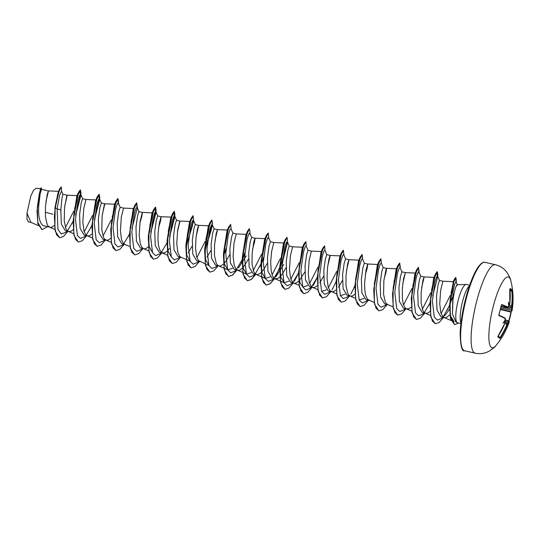 <?xml version="1.0" encoding="UTF-8"?>
<svg xmlns="http://www.w3.org/2000/svg" width="540" height="540" viewBox="0 0 540 540"><rect width="100%" height="100%" fill="white"/><g stroke="black" fill="none" stroke-linecap="round" stroke-linejoin="round"><path stroke-width="0.81" d="M509.47 304.783A0.385 0.365 118.1 0 1 509.045 305.127L508.599 305.066L509.045 305.127A72.151 7.925 -170.8 0 0 508.727 304.958L509.18 304.628A72.535 7.965 9.2 0 1 509.47 304.783L509.78 304.128A72.475 69.869 -56.6 0 0 509.983 289.217L510.111 288.556A72.218 12.987 -11.6 0 1 511.265 289.217A72.218 12.987 -11.6 0 1 512.082 289.96A0.385 0.378 140.2 0 1 511.778 290.378A71.84 12.913 168.4 0 0 510.968 289.643A71.84 12.913 168.4 0 0 509.99 289.062M497.975 336.589A0.385 0.365 126.4 0 1 497.948 336.98L498.177 336.197A72.475 69.869 -56.6 0 0 505.089 322.805L505.157 321.948A72.535 5.13 -161 0 0 504.866 321.779A53.021 30.24 59.2 0 1 503.118 323.069A53.021 16.376 136.1 0 0 504.927 320.409L504.927 320.409A72.535 68.695 -60.3 0 0 505.258 319.464L505.264 318.587A72.475 6.143 -164.4 0 0 499.027 315.671L498.865 314.773A72.218 55.883 -69.5 0 0 500.209 309.974A72.218 55.883 -69.5 0 0 501.289 305.127L501.282 305.181M495.929 345.533L495.929 345.533A36.295 8.141 -77.1 0 1 493.047 307.267A36.295 8.141 -77.1 0 1 510.786 280.651L510.786 280.651C510.827 279.578 509.625 276.925 507.195 272.7C504.232 268.582 500.296 265.93 495.396 264.728A45.367 10.172 -77.1 0 0 476.334 302.576A45.367 10.172 -77.1 0 0 475.139 353.167C480.074 354.226 484.772 353.545 489.233 351.128C493.263 348.381 495.497 346.518 495.929 345.533A72.583 72.583 0 0 0 509.227 321.988A72.475 6.143 -164.4 0 0 509.072 321.307L508.761 321.962A72.535 71.53 136.9 0 1 508.424 322.906L507.985 322.819A72.151 71.152 -43.1 0 0 508.356 321.793L508.815 320.821A0.385 0.378 147 0 1 509.031 320.976L509.031 320.976A0.385 0.378 147 0 1 509.072 321.307M501.822 304.533A72.475 6.993 12.6 0 1 508.106 307.274L508.478 306.666M509.18 304.628A53.021 35.289 142.9 0 0 508.376 302.144A53.021 20.925 75.5 0 1 508.633 305.647L508.633 305.647A72.535 68.695 -60.3 0 1 508.484 306.632M512.082 289.96L512.251 290.837L511.778 290.378L510.118 290.763M512.251 290.837A72.475 70.727 128.1 0 1 512.089 305.775L512.089 306.646A72.535 7.965 9.2 0 1 512.19 306.774L511.758 307.118A72.151 7.925 -170.8 0 0 511.643 306.983L511.643 305.687A72.09 70.349 -51.9 0 0 511.805 290.824L510.145 291.215M508.754 320.8A71.84 69.714 82.6 0 0 510.881 312.086L510.948 311.675A72.09 6.953 -167.4 0 0 511.454 310.304L511.562 309.029A72.151 71.152 -43.1 0 0 511.724 307.955L512.129 308.144A53.021 33.183 61.1 0 0 512.642 305.188A53.021 13.426 138.8 0 1 512.19 306.774M501.012 306.815L511.981 309.13L511.913 309.994A72.475 6.993 12.6 0 1 512.075 310.642A72.583 72.583 0 0 0 510.786 280.651M458.251 284.742L457.164 284.492L456.179 286.261A17.564 3.942 -77.1 0 1 458.123 284.749L466.04 284.404A19.67 4.415 -77.1 0 1 466.31 284.425L469.692 285.201M456.179 286.261C454.984 288.995 453.917 293.517 452.979 299.822L452.439 313.916L455.807 321.887L457.272 322.677A19.67 4.415 -77.1 0 1 458.048 300.834A19.67 4.415 -77.1 0 1 466.04 284.404M460.91 323.548L457.529 322.778A19.67 4.415 -77.1 0 1 457.272 322.677M453.391 281.691L442.881 281.225L439.479 280.442L438.082 284.823L436.516 296.109L436.988 310.034L441.032 316.838L445.169 317.689L446.648 317.318L449.847 314.732M442.861 316.69L445.068 315.326L449.537 309.312M442.881 281.225L440.647 290.318L439.736 303.838L440.856 312.761L442.645 316.454L444.44 317.615M45.941 201.717L48.485 190.971L41.425 189.277L40.19 193.691L38.786 205.018C38.077 215.831 39.488 222.696 43.018 225.605L50.699 227.347L52.178 226.976L54.439 225.369M58.847 191.349L48.418 190.876L47.142 194.738L45.461 206.543L45.434 216.79L47.183 224.552L48.175 226.112L49.97 227.273M64.726 206.017L67.27 195.278L62.883 194.191L61.938 198.666L60.838 210.067L61.303 223.992L65.347 230.796L69.484 231.647L70.963 231.275L73.224 229.669M71.867 223.857L73.17 220.934L76.802 196.297L77.288 195.635L67.203 195.183L66.798 195.892L64.557 207.448L64.22 221.09L65.968 228.852L66.96 230.411L68.755 231.572M94.594 218.396L99.05 201.555L99.056 194.245L97.328 196.641L91.955 225.227L95.58 200.597L96.073 199.935L85.981 199.483L82.58 198.707L81.182 203.087L79.616 214.367L80.082 228.278L84.132 235.096L88.27 235.946L89.748 235.582L92.009 233.969M85.981 199.483L83.747 208.575L82.836 222.095L83.957 231.026L85.745 234.718L87.541 235.879M102.296 214.623L104.841 203.877L101.365 203.006L99.968 207.38L98.402 218.673L98.874 232.598L102.917 239.396L107.048 240.253L108.527 239.882L110.788 238.275M118.247 202.831L117.842 198.544L116.114 200.941L110.741 229.534L114.365 204.903L114.851 204.235L104.767 203.782L104.362 204.498L102.128 216.054L101.79 229.696L103.532 237.458L104.531 239.018L106.326 240.179M117.187 222.973L117.653 236.891L121.703 243.702L125.111 244.485L123.309 243.317L121.527 239.632L120.407 230.702L121.318 217.181L123.552 208.089L120.15 207.306L118.753 211.68L117.187 222.973M139.86 223.222L141.851 216.31L142.405 212.483L138.935 211.613L137.531 215.993L135.972 227.273L136.438 241.184L140.481 248.002L144.619 248.852L146.097 248.488L148.358 246.881M142.344 212.389L140.103 221.481L139.192 235.008L140.312 243.931L142.094 247.624L143.897 248.785M158.645 227.529L160.637 220.61L161.19 216.783L157.721 215.912L156.317 220.286L154.757 231.579L155.223 245.504L159.266 252.302L162.432 253.031M161.129 216.695L159.354 222.946L158.166 232.355L157.97 239.308L158.517 245.612L159.887 250.364L162.061 252.869L164.882 252.788L167.144 251.181M167.906 250.398L169.479 248.454M177.431 231.829L179.975 221.09L176.499 220.212L175.102 224.586L173.543 235.879L174.008 249.797L178.052 256.608L181.217 257.33M190.013 261.09L186.813 255.292L185.963 244.364L189.506 222.109L189.992 221.447L179.806 221.069L177.674 230.087L176.756 243.607L177.883 252.538L179.665 256.223L180.974 257.229L190.256 261.212M188.257 252.761L192.125 246.179M196.216 236.129L198.761 225.389L195.284 224.519L193.887 228.899L192.321 240.179L192.787 254.09L196.837 260.908L199.996 261.63M205.335 263.925L209.041 265.511L205.666 259.868L204.748 248.663L208.285 226.415L208.778 225.747L198.592 225.369L197.411 229.149L196.047 237.566L195.541 247.914L196.661 256.838L198.45 260.53L205.173 263.858M207.043 257.06L210.904 250.486M215.001 240.435L217.546 229.689L214.07 228.818L212.672 233.192L211.106 244.485L211.579 258.41L215.622 265.207L219.753 266.065L221.238 265.694L223.493 264.087M232.571 268.292L227.826 269.811L224.444 264.141L223.533 252.97L227.07 230.715L227.556 230.054L217.472 229.601L216.196 233.456L214.522 245.261L214.495 255.508L216.236 263.27L217.235 264.829L219.031 265.99M223.641 263.945L226.118 260.955L229.689 254.792M251.35 272.606L246.605 274.118L243.23 268.475L242.318 257.269L245.855 235.015L246.341 234.353L236.257 233.901L232.855 233.118L231.458 237.492L229.892 248.785L230.357 262.703L234.407 269.514L238.538 270.365L240.017 269.993L243.236 267.388L248.474 259.085M238.437 268.002L246.2 255.872M236.257 233.901L234.023 242.993L233.111 256.514L234.232 265.444L236.014 269.136L237.816 270.297M252.572 249.035L254.556 242.123L255.11 238.295L251.64 237.425L250.236 241.805L248.677 253.085L249.143 266.996L253.186 273.814L257.324 274.664L260.381 273.294L263.689 269.561L267.26 263.392M265.127 238.653L255.042 238.201L253.766 242.055L252.085 253.868L252.065 264.114L253.807 271.87L254.799 273.436L256.601 274.597M283.912 242.96L273.827 242.507L270.425 241.724L269.021 246.098L267.462 257.391L267.928 271.316L271.971 278.113M276.001 276.595L283.77 264.478M273.827 242.507L271.593 251.6L270.695 261.664L271.222 271.424L272.592 276.176L274.766 278.681L277.587 278.6L279.166 277.594L282.467 273.861L286.038 267.698M302.697 247.259L292.613 246.807L289.211 246.024L287.807 250.398L286.247 261.691L286.713 275.609L290.756 282.42L294.894 283.271L296.372 282.906L298.634 281.293M292.613 246.807L290.378 255.899L289.46 269.42L290.588 278.35L292.37 282.042L294.165 283.203M299.396 280.517L304.83 271.991M321.482 251.559L311.398 251.107L307.989 250.331L306.592 254.711L305.026 265.99L305.492 279.902L309.541 286.72L313.679 287.57L315.158 287.206L317.419 285.599M311.398 251.107L309.157 260.199L308.246 273.726L309.366 282.65L311.155 286.342L312.95 287.503M319.748 282.872L323.609 276.298M327.706 266.247L330.25 255.501L326.774 254.63L325.377 259.004L323.811 270.297L324.284 284.222L328.327 291.019L331.486 291.749M340.261 255.866L330.082 255.481L328.901 259.268L327.537 267.678L327.031 278.026L328.151 286.949L329.94 290.642L336.663 293.969M331.736 291.803L333.943 291.506L336.197 289.899M338.533 287.172L342.394 280.604M346.491 270.547L349.036 259.808L345.56 258.93L344.162 263.304L342.596 274.597L343.062 288.515L347.112 295.326L351.243 296.176L352.721 295.812L354.983 294.199M359.046 260.165L348.962 259.713L347.686 263.567L346.005 275.38L345.985 285.626L347.726 293.382L348.725 294.948L350.521 296.109M365.276 274.853L367.261 267.935L367.814 264.107L364.345 263.237L362.941 267.617L361.382 278.897L361.847 292.808L365.897 299.626L369.056 300.355M381.409 263.479L380.977 258.809L379.094 261.171L373.721 289.757L377.345 265.127L377.831 264.472L367.747 264.013L365.985 270.27L364.615 283.169L364.77 289.926L365.722 295.556L367.504 299.248L374.233 302.576M384.055 279.153L386.046 272.234L386.6 268.407L383.13 267.536L381.726 271.91L380.167 283.203L380.632 297.128L384.683 303.925L387.842 304.654M400.012 267.361L399.6 263.075L397.872 265.471L392.506 294.064L396.131 269.433L396.617 268.772L386.532 268.319L386.127 269.028L383.886 280.584L383.555 294.226L385.297 301.988L386.289 303.548L388.091 304.709M401.915 271.843L400.511 276.217L398.952 287.503L399.418 301.421L403.461 308.232L406.627 308.954M402.84 283.453L405.385 272.714L403.549 278.87L402.361 288.286L402.34 298.532L403.292 304.162L405.074 307.854L406.39 308.853L409.077 308.718L411.338 307.105M421.625 287.759L424.17 277.013L420.694 276.143L419.296 280.523L417.737 291.809L418.196 305.714L422.246 312.532L426.384 313.382L427.862 313.018L430.124 311.411M434.187 277.371L424.103 276.919L422.82 280.773L421.146 292.586L421.119 302.832L422.867 310.588L423.86 312.154L425.655 313.315M41.924 229.642L37.874 223.648L36.97 210.897L40.345 189.175L41.337 187.785L41.479 189.493M31.428 222.554L28.35 221.846L27.014 219.308L27 213.145L30.638 196.526L33.399 190.499L35.822 188.386M27 213.145L30.942 222.392L38.455 225.626M52.805 214.245L45.252 212.213M60.838 210.067L57.119 208.832L59.63 195.203L61.553 191.14L62.883 194.197M44.692 226.064L43.018 225.605M67.156 231.208L65.745 232.429L61.142 233.921L57.956 229.493L57.119 208.832L55.309 208.035L58.502 192.571L61.283 186.867L61.641 191.977M47.56 226.719L42.005 229.662L37.746 222.311L37.328 207.238L39.42 193.192L41.337 187.785M54.392 216.628L55.154 208.001L54.392 216.628L55.235 231.147L59.609 237.715L56.592 234.785L54.851 228.049L55.154 208.001L59.569 189.054L61.283 186.867M36.97 210.897L40.675 188.433M54.79 208.507L58.151 192.314L59.569 189.054M454.113 321.82L450.603 316.022L449.611 304.634L453.391 281.698M453.519 281.981L450.988 293.267M450.232 295.522L441.113 313.571M428.767 305.593L430.07 302.67L433.701 278.039L434.187 277.378M434.342 277.654L431.514 290.392M430.63 292.964L422.327 309.258M418.797 271.661L418.385 267.381L416.657 269.771L411.291 298.363L414.916 273.733L415.402 273.071L415.22 276.723L412.729 286.092M411.845 288.657L403.542 304.958M396.617 268.772L396.434 272.423L393.95 281.786M364.055 298.418L359.316 299.93M353.632 288.387L354.935 285.464L358.56 260.827L360.308 256.871L354.935 285.457L355.786 299.984L360.079 306.531M345.276 294.111L340.531 295.623M336.15 281.158L339.775 256.52L341.523 252.565L336.15 281.158L337 295.677L341.294 302.225M336.71 271.451L328.401 287.753M326.484 289.811L321.746 291.323M316.062 279.781L317.365 276.858L320.996 252.221L322.738 248.265L317.365 276.851L318.215 291.377L322.508 297.925M317.925 267.151L309.623 283.446M307.699 285.512L302.96 287.024L300.004 282.879L298.721 274.583M297.277 275.481L298.579 272.558L302.211 247.921L303.953 243.965L298.579 272.551L299.43 287.078L303.723 293.625M299.14 262.852L290.837 279.146M288.927 281.205L284.175 282.724L280.8 277.074L279.882 265.876L283.426 243.621L285.167 239.666L279.801 268.252L280.645 282.778L284.938 289.319M280.354 258.545L272.052 274.847M270.135 276.905L265.39 278.417L262.008 272.747L261.097 261.576L264.641 239.315L266.382 235.359L261.016 263.952L261.86 278.471L266.078 284.999L269.98 283.75L274.374 278.667M261.576 254.246L253.267 270.54M208.933 226.031L205.808 239.666M205.22 241.34L196.918 257.634M189.992 221.447L189.81 225.113L187.319 234.461M171.227 256.79L168.035 251.006L167.177 240.064L170.721 217.809L171.207 217.141L161.123 216.689M171.362 217.424L168.237 231.059M152.442 252.491L149.249 246.699L148.392 235.757L151.936 213.509L152.422 212.841L142.337 212.389M152.577 213.125L149.756 225.855M137.032 207.131L136.62 202.844L134.899 205.241L129.526 233.834L133.15 209.203L133.637 208.541L123.552 208.089M133.792 208.825L130.97 221.555M114.851 204.235L114.676 207.887L112.185 217.256M111.301 219.827L102.992 236.122M92.516 215.521L84.206 231.822M77.288 195.635L77.105 199.28L74.615 208.649M73.73 211.221L65.428 227.522M67.635 230.459L73.157 221.265M75.701 215.305L80.831 195.575L80.717 194.299L79.67 195.311L78.01 200.63L75.458 219.226L77.402 235.487L80.46 238.37L84.53 236.736L85.941 235.507M86.42 234.758L91.942 225.572M94.486 219.611L99.617 199.881L99.495 198.599L98.456 199.611L96.795 204.937L94.244 223.526L96.188 239.787L99.245 242.669L103.316 241.036L104.719 239.814M118.375 203.121L118.51 201.488L118.402 204.181L118.28 202.898L117.241 203.911L115.58 209.237L113.029 227.826L114.973 244.094L118.031 246.976L122.101 245.335L123.505 244.114M123.984 243.365L129.512 234.171M132.05 228.211L137.18 208.481L137.066 207.205L136.019 208.217L134.365 213.536L131.814 232.132L133.758 248.393L136.816 251.276L140.886 249.642L142.29 248.413M150.836 232.517L155.966 212.787L155.851 211.505L154.805 212.517L153.144 217.843L150.593 236.432L152.536 252.693L155.601 255.575L159.671 253.942L161.075 252.72M161.582 251.937L167.076 242.777M169.621 236.817L174.751 217.087L174.636 215.804L173.59 216.817L171.929 222.143L169.378 240.732L171.322 257L174.38 259.882L178.457 258.242L179.861 257.02M186.037 246.706L193.536 221.387L193.421 220.111L192.375 221.123L190.715 226.442L188.163 245.038L190.107 261.299L193.165 264.182L197.242 262.541L198.646 261.326M204.741 251.181L212.321 225.693L212.207 224.411L211.16 225.423L209.5 230.749L206.948 249.338L208.892 265.606L211.95 268.481L216.027 266.848L217.424 265.626M223.607 255.312L225.976 249.723M232.902 233.172L230.985 228.71L229.946 229.723L228.285 235.049L225.734 253.645L227.678 269.906L230.735 272.788L234.806 271.148L236.075 269.892M236.689 269.176L243.013 258.242L244.755 254.023M245.855 235.015L247.597 231.059L249.325 228.656L250 231.606L249.885 234.293L249.77 233.017L248.724 234.029L247.07 239.355L244.519 257.945L246.463 274.205L249.521 277.088L253.591 275.447L254.86 274.199M255.474 273.476L261.799 262.541L263.54 258.329M268.67 238.599L268.556 237.316L267.509 238.329L265.849 243.655L263.297 262.244L265.248 278.512L268.306 281.387L272.376 279.754L273.638 278.498M274.286 277.749L280.584 266.848L287.422 241.947M282.326 262.629L287.456 242.899M289.258 246.078L287.341 241.616L286.295 242.636L284.634 247.954L282.082 266.551L284.026 282.812L287.091 285.694L291.161 284.054L292.424 282.805M293.045 282.082L298.566 272.896M308.043 250.378L306.126 245.923L305.08 246.935L303.419 252.261L300.868 270.851L302.812 287.111L305.87 289.994L309.947 288.36L311.209 287.105M311.83 286.382L317.351 277.196M326.822 254.684L324.911 250.222L323.865 251.235L322.204 256.561L319.653 275.15L321.597 291.418L324.655 294.293L328.725 292.66L329.994 291.404M345.607 258.984L343.69 254.522L342.65 255.542L340.99 260.867L338.438 279.457L340.382 295.718L343.44 298.6L347.51 296.959L348.779 295.711M364.392 263.284L362.475 258.829L361.436 259.841L359.775 265.167L357.224 283.757L359.168 300.017L362.225 302.9L366.296 301.266L367.7 300.044M383.177 267.59L381.26 263.129L380.214 264.141L378.554 269.467L376.009 288.056L377.953 304.324L381.011 307.199L385.081 305.566L386.485 304.344M401.963 271.89L400.046 267.428L398.999 268.447L397.339 273.767L394.787 292.363L396.731 308.624L399.789 311.506L403.866 309.872L405.27 308.644M418.945 273.017L418.831 271.735L417.785 272.747L416.124 278.073L413.573 296.663L415.517 312.923L418.574 315.806L422.651 314.172L424.055 312.95M424.535 312.201L430.056 303.007M437.711 276.257L437.839 274.624L437.731 277.317L437.616 276.035L436.57 277.047L434.909 282.373L432.358 300.962L434.302 317.23L437.36 320.105L441.43 318.472L442.841 317.25M443.313 316.501L449.591 305.424M449.604 305.404L449.773 305.019M456.098 281.846L456.26 279.997L456.145 282.744L456.064 281.759L454.795 283.918L452.959 292.113L452.439 313.916M59.609 237.715L63.511 236.459L67.905 231.383M75.749 214.745L80.939 192.888L80.426 189.979L77.146 196.911L73.818 214.711L73.764 233.267L75.512 239.355L78.395 242.015L82.289 240.766L86.69 235.683M94.534 219.051L99.725 197.188L99.212 194.279L95.931 201.218L92.597 219.017L92.549 237.566L94.297 243.662L97.18 246.321L101.075 245.066L105.475 239.983M118.51 201.488L117.997 198.578L114.716 205.517L111.382 223.317L111.328 241.873L113.083 247.961L115.958 250.621L119.86 249.365L124.254 244.289M137.16 207.421L136.782 202.885L133.495 209.824L130.167 227.624L130.113 246.173L131.868 252.268L134.744 254.921L138.645 253.672L143.039 248.589M150.883 231.957L156.073 210.094L155.561 207.185L152.28 214.124L148.952 231.923L148.898 250.479L150.653 256.568L153.529 259.227L157.43 257.972L161.825 252.889M169.668 236.257L174.859 214.394L174.346 211.484L171.065 218.423L167.738 236.23L167.684 254.779L169.432 260.867L172.314 263.527L176.216 262.271L180.61 257.195M186.361 246.011L193.502 220.435M193.536 221.387L193.131 215.791L189.851 222.73L186.523 240.53L186.469 259.079L188.217 265.174L191.099 267.827L195.001 266.578L199.395 261.495M205.146 250.31L212.429 223L211.916 220.091L208.636 227.029L205.301 244.836L205.254 263.385L207.002 269.474L209.885 272.133L213.786 270.877L218.18 265.795M231.134 229.061L230.702 224.39L227.421 231.336L224.087 249.136L224.032 267.685L225.788 273.773L228.67 276.433L232.565 275.177L236.959 270.101M242.71 258.916L244.809 253.469M249.487 228.697L246.2 235.636L242.872 253.435L242.818 271.985L244.573 278.08L247.448 280.733L251.35 279.484L255.744 274.401M261.495 263.216L263.588 257.769M268.704 237.668L268.265 232.997L264.985 239.935L261.657 257.735L261.603 276.284L263.351 282.38L266.234 285.039L270.135 283.784L274.529 278.701M287.489 241.967L287.05 237.296L283.77 244.235L280.442 262.035L280.388 280.591L282.137 286.679L285.019 289.339L288.92 288.083L293.315 283.007M294.455 281.178L298.559 273.004M306.275 246.267L305.836 241.603L302.555 248.535L299.228 266.335L299.174 284.891L300.922 290.979L303.804 293.639L307.706 292.39L312.1 287.307M313.24 285.478L317.345 277.31M325.06 250.574L324.621 245.903L321.341 252.841L318.013 270.641L317.959 289.19L319.707 295.286L322.589 297.945L326.484 296.69L330.885 291.607M332.039 289.764L336.13 281.61M343.845 254.873L343.406 250.202L340.126 257.141L336.791 274.941L336.737 293.49L338.492 299.585L341.368 302.245L345.269 300.996L349.67 295.913M350.811 294.084L354.915 285.91M362.624 259.18L362.192 254.509L358.911 261.441L355.577 279.241L355.523 297.797L357.277 303.885L360.153 306.545L364.055 305.296L368.449 300.213M380.977 258.809L377.69 265.748L374.362 283.547L374.308 302.096L376.056 308.192L378.938 310.851L382.84 309.596L387.234 304.513M400.14 267.651L399.755 263.115L396.475 270.047L393.147 287.847L393.093 306.403L394.841 312.491L397.724 315.151L401.625 313.902L406.019 308.819M418.925 271.957L418.541 267.415L415.26 274.354L411.932 292.154L411.878 310.703L413.627 316.798L416.509 319.451L420.41 318.202L424.805 313.119M437.839 274.624L437.326 271.715L434.045 278.654L430.718 296.453L430.663 315.009L432.412 321.098L435.294 323.757L439.182 322.508L443.57 317.419M449.219 306.268L449.597 305.343M449.604 305.323L452.183 298.215M456.26 279.997L455.834 277.493L452.939 283.973L450.104 300.247L450.293 316.885L454.633 324.621L458.69 323.041M75.809 214.097L80.264 197.255L80.271 189.938L78.543 192.335L73.17 220.928L74.02 235.454L78.314 241.994M90.653 228.157L91.955 225.234M91.955 225.227L92.806 239.753L97.099 246.301M110.741 229.534L111.591 244.06L115.884 250.601M128.216 236.763L129.526 233.84M129.526 233.834L130.376 248.36L134.669 254.9M150.944 231.309L155.405 214.461L155.405 207.151L153.677 209.547L148.311 238.14L149.155 252.659L153.455 259.207M169.729 235.609L174.191 218.761L174.191 211.451L172.463 213.847L167.096 242.44L167.94 256.966L172.24 263.507M185.949 246.571L192.49 225.659L193.496 218.504L192.976 215.75L191.248 218.153L185.875 246.74L186.725 261.266L191.018 267.813M204.734 250.871L211.275 229.959L212.281 222.811L211.761 220.057L210.033 222.453L204.66 251.046L205.511 265.565L209.804 272.113M223.628 254.927L226.085 248.515M230.702 224.39L228.818 226.753L223.445 255.346L224.296 269.872L228.508 276.399L232.409 275.144L236.804 270.061M240.921 262.575L244.863 252.815M247.597 231.059L242.231 259.646L243.081 274.172L247.293 280.699L251.195 279.443L255.589 274.367M259.706 266.875L261.016 263.952L261.097 261.576M261.191 263.534L263.648 257.121M268.265 232.997L266.382 235.359M275.36 277.101L282.434 261.421M287.05 237.296L285.167 239.666M305.836 241.603L303.953 243.965M324.54 245.896L322.738 248.265M343.325 250.196L341.523 252.565M362.441 258.755L362.111 254.502M362.192 254.509L360.308 256.871M373.721 289.757L374.564 304.283L378.864 310.831M392.506 294.064L393.35 308.59L397.643 315.131M411.291 298.363L412.135 312.89L416.428 319.437M432.709 295.839L437.164 278.991L437.171 271.681L435.443 274.077L430.07 302.67L430.92 317.189L435.213 323.737M447.41 310.007L449.618 304.857M449.8 304.398L452.257 297.466M455.963 281.637L455.679 277.459L454.356 279.234L449.577 305.89L450.549 318.829L454.552 324.601M498.015 336.575A71.84 1.215 39.4 0 0 499.844 337.878L500.067 337.561A72.09 70.349 -51.9 0 0 506.979 324.263L507.539 323.318A0.385 0.378 135.2 0 1 507.776 323.818A72.535 5.13 -161 0 1 507.877 323.926L507.654 323.44L507.877 323.926A53.021 18.482 72.1 0 1 507.384 326.113A53.021 37.733 139.9 0 0 508.424 322.906M507.776 323.818L507.398 324.452A72.475 70.727 128.1 0 1 500.452 337.817L499.919 338.384A72.218 1.222 -140.6 0 1 497.948 336.98M504.407 321.192L504.866 321.779L504.623 321.28M507.323 323.257L507.985 322.819M511.724 307.955L511.346 307.24L511.758 307.118M508.106 307.274A0.385 0.358 117.1 0 1 507.668 307.604L501.107 306.342L507.668 307.604A72.09 6.953 -167.4 0 0 501.451 304.891M507.533 323.312L505.197 322.556L507.789 323.514M505.157 321.948A0.385 0.365 -59.2 0 0 505.015 321.496L505.015 321.496A0.385 0.365 -59.2 0 0 504.94 321.462A72.151 5.103 19 0 0 504.826 321.394M498.076 336.413L499.844 337.878A0.385 0.378 123.9 0 1 499.919 338.384M505.264 318.587A0.385 0.358 -61.9 0 0 505.103 318.148L505.103 318.148A0.385 0.358 -61.9 0 0 505.028 318.114A72.09 6.109 15.6 0 0 498.913 315.245L501.397 304.871M498.278 336.082L500.452 337.817M499.027 315.671L498.913 315.259M504.812 323.555L507.398 324.452M504.664 320.807L508.761 321.962M500.398 309.488L511.164 312.167A72.218 70.085 -97.4 0 1 510.118 317.041A72.218 70.085 -97.4 0 1 509.018 320.956L505.157 319.842M509.78 304.128L509.8 288.981M500.492 309.082L510.948 311.675A0.385 0.378 63.4 0 0 511.198 311.641L512.075 310.642M500.735 308.05L511.454 310.304A0.385 0.378 -30.8 0 0 511.913 309.994M510.111 288.556A0.385 0.365 115.3 0 1 509.969 288.907M512.089 305.775L508.613 305.262M508.518 306.545L511.643 306.983A0.385 0.378 -40.1 0 0 512.089 306.646M512.129 308.144A72.535 71.53 136.9 0 1 511.981 309.13M464.677 350.771C461.93 351.756 460.424 345.83 460.154 332.991C460.573 323.19 462.274 312.221 465.277 300.098C467.579 290.993 470.198 283.082 473.135 276.352C475.031 272.066 476.847 268.745 478.602 266.389L481.086 263.648C482.767 262.4 484.049 261.961 484.933 262.332A45.367 10.172 102.9 0 0 465.871 300.179A45.367 10.172 102.9 0 0 464.677 350.771L475.139 353.167M469.469 285.836A19.67 4.415 102.9 0 0 462.463 301.847A19.67 4.415 102.9 0 0 460.985 322.886M505.251 322.299L507.661 323.096M505.15 319.849L508.795 320.814M511.562 307.557L508.39 307.091M508.498 306.68L511.583 307.132M271.971 278.12L275.387 278.897M401.915 271.836L405.324 272.619M40.77 188.588L35.822 188.366M451.049 320.504L443.954 317.459M430.589 315.482L425.169 313.16M411.804 311.182L406.39 308.853M415.402 273.071L405.317 272.619M393.019 306.875L387.605 304.553M355.448 298.276L350.035 295.947M317.878 289.67L312.464 287.341M299.099 285.37L293.679 283.041M284.175 282.724L280.476 281.131M280.314 281.063L274.901 278.741M265.39 278.417L256.115 274.435M246.605 274.118L237.33 270.135M227.819 269.818L218.545 265.835M167.609 255.251L162.196 252.929M148.824 250.952L143.411 248.623M130.039 246.645L124.625 244.323M111.254 242.345L105.84 240.023M92.468 238.046L87.055 235.717M73.683 233.739L68.27 231.417M54.905 229.439L49.491 227.117M80.831 195.575L80.939 192.888M99.617 199.881L99.725 197.188M137.18 208.481L137.288 205.794M155.966 212.787L156.073 210.094M174.751 217.087L174.859 214.394M212.321 225.693L212.429 223M400.194 267.779L400.268 266.024M418.979 272.086L419.054 270.324M80.717 194.299L82.627 198.754M99.495 198.599L101.412 203.06M118.28 202.898L120.197 207.36M137.066 207.205L138.983 211.66M155.851 211.505L157.768 215.966M174.636 215.804L176.553 220.266M193.421 220.111L195.332 224.566M212.207 224.411L214.117 228.872M234.806 271.148L236.21 269.926M249.77 233.017L251.687 237.472M253.591 275.447L254.995 274.232M268.556 237.316L270.473 241.778M272.376 279.754L273.78 278.532M291.161 284.054L292.565 282.832M309.947 288.36L311.351 287.138M328.725 292.66L330.136 291.438M347.51 296.959L348.914 295.738M418.831 271.735L420.748 276.19M437.616 276.035L439.526 280.496M456.064 281.759L457.279 284.614M449.611 304.634L449.577 305.89M453.019 282.197L454.356 279.234M433.701 278.039L435.443 274.077M414.916 273.733L416.657 269.771M396.131 269.433L397.872 265.471M377.345 265.127L379.094 261.171M279.882 265.876L279.801 268.252M242.318 257.269L242.231 259.646M223.533 252.97L223.445 255.346M227.07 230.715L228.818 226.753M204.748 248.663L204.66 251.046M208.285 226.415L210.033 222.453M185.963 244.364L185.875 246.74M189.5 222.109L191.248 218.153M167.177 240.064L167.096 242.44M170.721 217.809L172.463 213.847M148.392 235.757L148.311 238.14M151.936 213.509L153.677 209.547M133.15 209.203L134.899 205.241M114.365 204.903L116.114 200.941M95.58 200.597L97.328 196.641M76.795 196.297L78.543 192.335M484.933 262.332L495.396 264.728M504.731 321.334L505.109 322.819L497.887 336.481M505.001 320.274L505.103 318.148L498.865 315.225M507.701 307.618L508.633 305.816M511.333 311.526L509.018 320.956L509.227 321.988M509.078 305.134L509.8 304.142"/></g></svg>
